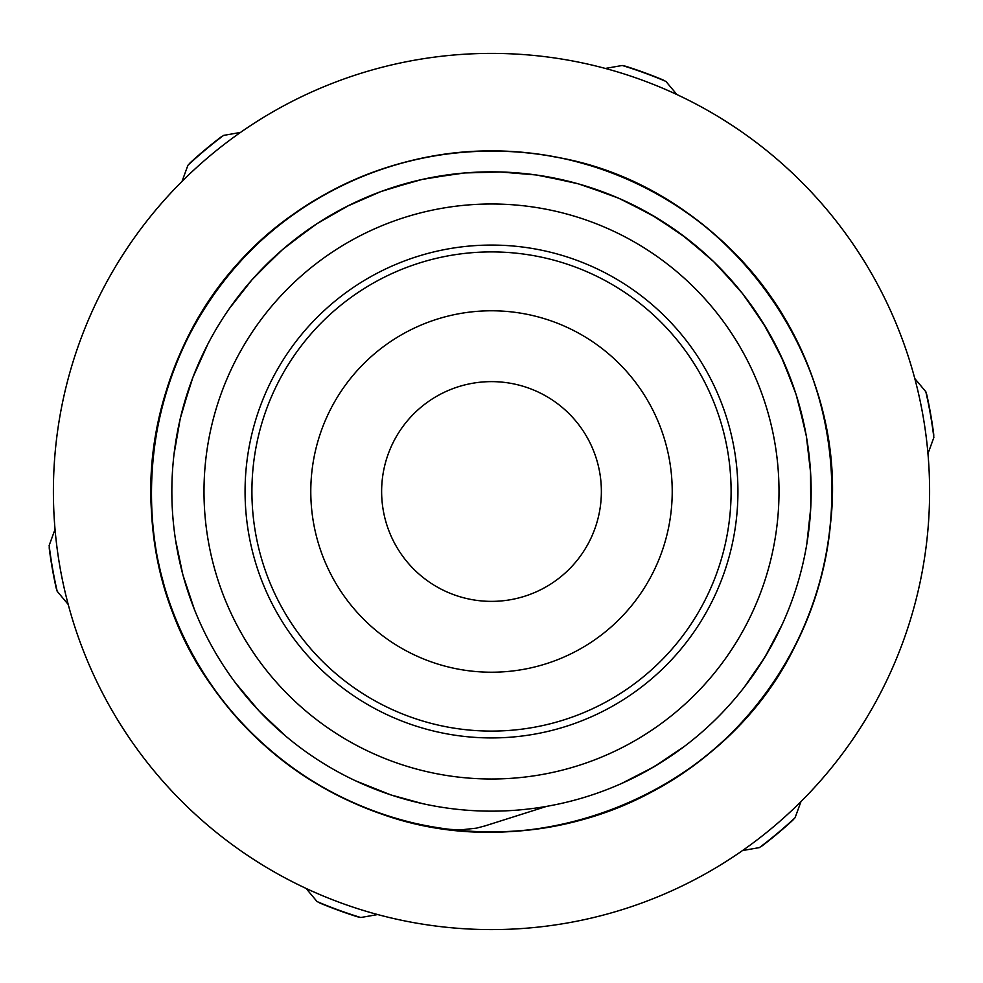 <?xml version="1.0" encoding="UTF-8"?>
<svg xmlns="http://www.w3.org/2000/svg" width="983" height="983" viewBox="0 0 983 983"><rect width="100%" height="100%" fill="white"/><g stroke="black" fill="none" stroke-linecap="round" stroke-linejoin="round"><path stroke-width="1.47" d="M484.214 826.113L476.509 828.141L460.105 829.947L449.206 829.32M449.194 829.32C314.855 814.317 196.342 711.065 162.736 580.167C132.668 471.779 161.298 349.678 236.387 265.963C310.272 181.167 427.949 137.792 539.188 154.343C650.66 169.297 751.688 243.6 799.154 345.561C848.083 446.823 841.718 572.081 782.787 667.862C725.221 764.491 617.189 828.178 504.783 831.753C392.426 836.951 279.762 781.866 214.847 690.029C112.173 553.392 137.178 342.576 268.973 233.757C353.573 159.651 476.005 132.459 584.013 163.792C692.474 193.577 782.603 280.769 815.964 388.174C850.848 495.1 827.735 618.356 756.48 705.364C686.466 793.392 570.865 842.001 458.987 830.463C346.962 820.522 242.703 750.815 190.702 651.09C107.294 501.908 160.376 296.362 305.578 206.221C399.368 144.145 524.332 133.627 627.166 179.176C730.639 223.252 808.259 321.76 826.9 432.667C847.113 543.304 807.67 662.345 725.368 738.995C644.172 816.824 523.091 849.484 413.782 823.029C304.103 798.135 210.141 715.071 172 609.276C132.349 504.033 149.907 379.856 217.194 289.739C283.19 198.664 396.493 144.919 508.776 151.419C621.133 156.322 728.415 221.273 784.839 318.566C842.64 415.047 847.53 540.355 797.422 641.039C725.749 796.205 528.264 874.084 369.977 809.599C264.636 770.205 182.678 675.284 159.086 565.323C133.921 455.707 167.995 335.019 246.758 254.744C324.378 173.352 443.874 135.298 554.265 156.825C722.91 184.62 850.516 354.273 830.463 524.013C820.522 636.038 750.815 740.297 651.09 792.298C552.127 845.724 426.72 844.987 328.383 790.406C229.272 737.238 160.807 632.167 152.181 520.032C139.23 385.508 215.535 248.072 336.751 188.244M546.732 806.343L484.226 826.15M647.146 770.697L666.032 759.318M760.867 663.611L772.11 644.627M783.525 361.511L766.887 329.158L746.625 298.918M687.056 238.648L657.074 218.042L624.905 201.023M810.582 472.418L806.367 436.268L798.024 400.855M763.435 323.493L742.595 293.659L718.475 266.418M651.348 214.687L618.86 198.296L584.713 185.738M501.097 171.988L464.713 172.947L428.686 178.083M348.547 205.594L316.956 223.682L287.675 245.271M634.957 777.172L648.092 770.168M753.187 675.088L761.444 662.689M808.935 529.149L810.336 514.33M805.126 429.755L796.107 394.502L783.082 360.528M738.417 288.511L713.769 261.736L686.208 237.984M612.741 195.74L578.36 183.846L542.825 175.994M458.115 173.598L422.199 179.422L387.191 189.35M311.464 227.38L282.588 249.535L256.465 274.859M207.794 344.234L192.877 377.423L181.867 412.098M178.046 554.191L181.216 568.309M244.828 694.821L254.658 706.175M369.977 787.162L384.66 792.765M621.489 783.525L653.842 766.887L684.082 746.625M744.34 687.068L764.958 657.074L781.976 624.905M806.834 543.882L810.766 507.719L810.508 471.336M794.006 388.224L780.33 354.494L762.869 322.571M708.94 257.202L680.912 233.979L650.414 214.147M571.897 182.125L536.276 174.974L500.003 171.964M415.895 180.921L380.937 191.55L347.577 206.086M277.366 254.179L252.004 279.762L229.506 308.379M190.813 383.038L180.258 418.537L174.016 454.367M175.539 539.913L182.85 574.736L194.339 609.276M235.515 682.939L259.143 711.053L285.721 736.107M355.625 780.834L390.927 794.952L422.751 803.676M676.943 94.589L665.921 81.417A445.631 445.631 0 0 0 622.239 65.48L605.319 68.441M240.479 132.435L223.571 135.408A445.631 445.631 0 0 0 187.925 165.267L182.027 181.4M742.521 850.565L759.429 847.592A445.631 445.631 0 0 0 795.075 817.733L800.973 801.6M927.964 453.642L933.85 437.521A445.631 445.631 0 0 0 925.814 391.701L914.792 378.541M55.036 529.358L49.15 545.479A445.631 445.631 0 0 0 57.186 591.299L68.208 604.459M306.057 888.411L317.079 901.583A445.631 445.631 0 0 0 360.761 917.52L377.681 914.559M176.657 546.732A319.647 319.647 0 0 0 696.75 736.55A319.647 319.647 0 0 0 601.092 191.218A319.647 319.647 0 0 0 176.657 546.732M248.773 534.076A246.438 246.438 0 0 0 649.738 680.42A246.438 246.438 0 0 0 575.989 260.003A246.438 246.438 0 0 0 248.773 534.076A246.438 246.438 0 0 0 649.738 680.42A246.438 246.438 0 0 0 575.989 260.003A246.438 246.438 0 0 0 248.773 534.076M255.519 532.897A239.582 239.582 0 0 0 645.34 675.174A239.582 239.582 0 0 0 573.642 266.43A239.582 239.582 0 0 0 255.519 532.897M926.072 392.819A13.688 13.688 0 0 1 926.944 395.461A445.901 445.901 0 0 1 933.629 433.601A13.688 13.688 0 0 1 933.715 436.378M623.333 65.812A13.688 13.688 0 0 1 626.048 66.377A445.901 445.901 0 0 1 662.419 79.66A13.688 13.688 0 0 1 664.864 80.975M188.761 164.493A13.688 13.688 0 0 1 190.604 162.416A445.901 445.901 0 0 1 220.29 137.559A13.688 13.688 0 0 1 222.662 136.096M56.928 590.181A13.688 13.688 0 0 1 56.056 587.539A445.901 445.901 0 0 1 49.371 549.399A13.688 13.688 0 0 1 49.285 546.622M359.667 917.188A13.688 13.688 0 0 1 356.952 916.623A445.901 445.901 0 0 1 320.581 903.34A13.688 13.688 0 0 1 318.136 902.025M794.239 818.507A13.688 13.688 0 0 1 792.396 820.584A445.901 445.901 0 0 1 762.71 845.441A13.688 13.688 0 0 1 760.338 846.904M87.991 320.876A438.099 438.099 0 0 0 545.491 926.256A438.099 438.099 0 0 0 841.018 227.356A438.099 438.099 0 0 0 87.991 320.876M508.42 600.06A109.863 109.863 0 0 1 382.94 508.42A109.863 109.863 0 0 1 474.58 382.94A109.863 109.863 0 0 1 600.06 474.58A109.863 109.863 0 0 1 508.42 600.06M356.276 611.377A180.712 180.712 0 0 1 455.289 314.449A180.712 180.712 0 0 1 662.935 548.674A180.712 180.712 0 0 1 356.276 611.377M208.322 541.178A287.503 287.503 0 0 0 676.107 711.901A287.503 287.503 0 0 0 590.07 221.421A287.503 287.503 0 0 0 208.322 541.178"/></g></svg>
